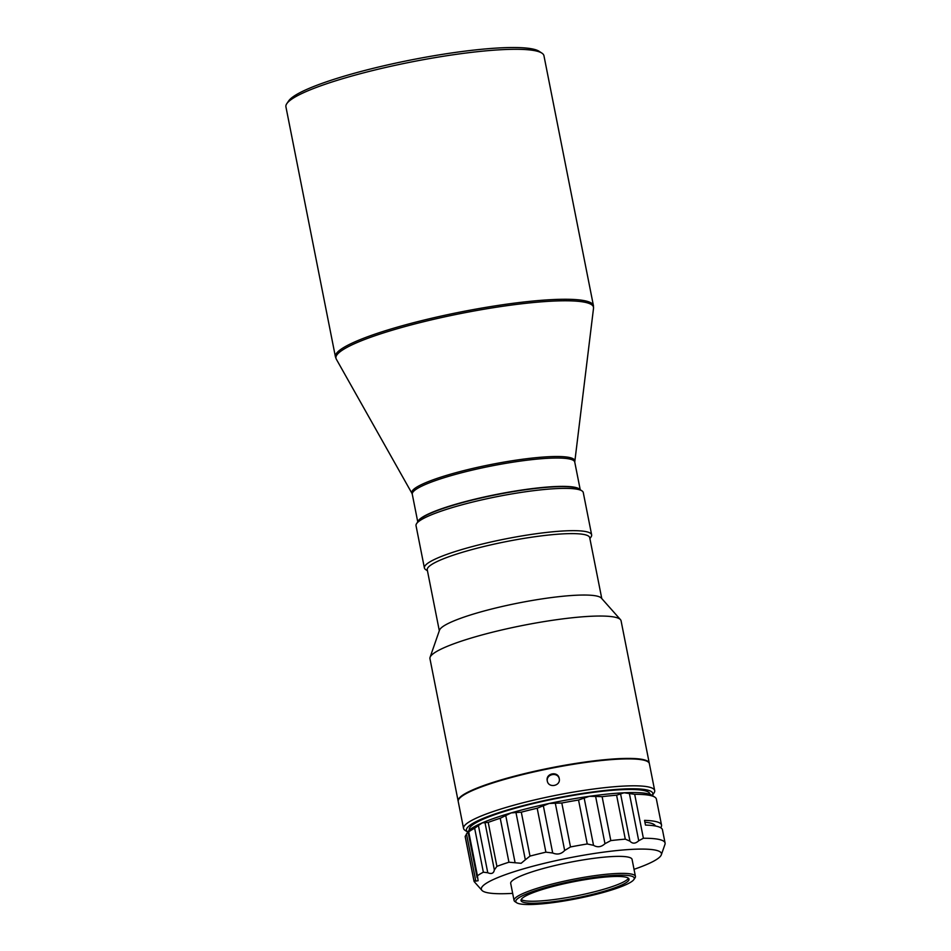 <?xml version="1.0" encoding="UTF-8"?>
<svg xmlns="http://www.w3.org/2000/svg" width="951" height="951" viewBox="0 0 951 951"><rect width="100%" height="100%" fill="white"/><g stroke="black" fill="none" stroke-linecap="round" stroke-linejoin="round"><path stroke-width="1.43" d="M417.953 521.647A82.808 12.363 -11.2 0 1 537.672 487.97A82.808 12.363 -11.2 0 1 579.955 489.563M476.154 51.83A131.523 19.638 -11.2 0 1 541.892 53.113A131.523 19.638 -11.2 0 1 543.948 55.729L593.448 305.711A131.523 19.638 168.8 0 0 525.653 301.8A131.523 19.638 168.8 0 0 396.626 327.346A131.523 19.638 168.8 0 0 335.418 356.803L285.918 106.821A131.523 19.638 -11.2 0 1 286.822 103.623A131.523 19.638 -11.2 0 1 476.154 51.83M286.822 103.623L288.724 100.854A129.086 19.27 -11.2 0 1 474.549 50.011A129.086 19.27 -11.2 0 1 539.074 51.283L541.892 53.113M416.609 523.597L418.511 520.815A82.808 12.363 -11.2 0 1 537.719 488.208A82.808 12.363 -11.2 0 1 579.123 489.016L581.941 490.859A85.245 12.732 168.8 0 0 539.324 490.015A85.245 12.732 168.8 0 0 416.609 523.597A85.245 12.732 168.8 0 0 416.027 525.665L424.396 567.949A85.245 12.732 168.8 0 0 425.727 569.649L427.439 570.766M589.905 538.599L591.058 536.911A85.245 12.732 168.8 0 0 591.641 534.842L583.272 492.559A85.245 12.732 168.8 0 0 581.941 490.859M591.641 534.842A85.245 12.732 168.8 0 0 547.693 532.31A85.245 12.732 168.8 0 0 464.076 548.858A85.245 12.732 168.8 0 0 424.396 567.949M439.314 630.739L427.261 569.839A82.808 12.363 -11.2 0 1 465.8 551.295A82.808 12.363 -11.2 0 1 547.027 535.211A82.808 12.363 -11.2 0 1 589.715 537.672L601.781 598.571M458.192 801.265A97.418 14.55 -11.2 0 1 458.132 801.027L429.947 658.651A97.418 14.55 -11.2 0 1 430.066 657.343L439.517 630.144A82.808 12.363 -11.2 0 1 559.2 596.634A82.808 12.363 -11.2 0 1 601.365 598.108L620.468 619.636A97.418 14.55 -11.2 0 1 621.074 620.813L649.271 763.189A97.418 14.55 -11.2 0 1 649.307 763.427M430.066 657.343A97.418 14.55 -11.2 0 1 441.335 648.986A97.418 14.55 -11.2 0 1 570.862 617.912A97.418 14.55 -11.2 0 1 620.468 619.636M652.291 795.476A94.981 14.182 168.8 0 0 603.814 790.602A94.981 14.182 168.8 0 0 505.361 810.621A94.981 14.182 168.8 0 0 467.654 832.042L465.087 830.378A97.418 14.55 168.8 0 1 463.565 828.44A97.418 14.55 168.8 0 1 508.904 806.614A97.418 14.55 168.8 0 1 604.479 787.69A97.418 14.55 168.8 0 1 654.692 790.59A97.418 14.55 168.8 0 1 654.026 792.968L652.291 795.488M547.265 780.866C548.394 788.522 561.078 786.025 559.212 778.5L559.212 778.5C558.059 770.774 545.387 773.282 547.265 780.866L547.265 780.854M654.692 790.59L649.367 763.665A97.418 14.55 168.8 0 0 647.845 761.727A97.418 14.55 168.8 0 0 599.142 760.764A97.418 14.55 168.8 0 0 458.893 799.137A97.418 14.55 168.8 0 0 458.227 801.503L463.565 828.44M647.845 761.727L647.274 761.359A96.931 14.467 168.8 0 0 598.821 760.396A96.931 14.467 168.8 0 0 459.274 798.578L458.893 799.137M458.132 801.027A97.418 14.55 -11.2 0 1 469.532 791.363A97.418 14.55 -11.2 0 1 575.712 763.427A97.418 14.55 -11.2 0 1 649.271 763.189M628.492 878.296A55.194 8.238 -11.2 0 1 548.953 900.181A55.194 8.238 -11.2 0 1 548.941 900.181A55.194 8.238 -11.2 0 1 521.207 899.539M516.726 902.772L515.038 901.667A61.863 9.237 -11.2 0 1 514.063 900.431L510.699 883.42A61.863 9.237 -11.2 0 1 517.938 877.286A61.863 9.237 -11.2 0 1 585.364 859.549A61.863 9.237 -11.2 0 1 632.07 859.395L635.434 876.406A61.863 9.237 -11.2 0 1 635.018 877.904L633.865 879.568A60.4 9.023 -11.2 0 1 546.92 903.367A60.4 9.023 -11.2 0 1 516.726 902.772A60.4 9.023 -11.2 0 1 540.168 889.149A60.4 9.023 -11.2 0 1 603.148 876.311A60.4 9.023 -11.2 0 1 633.865 879.568M514.063 900.431A61.863 9.237 -11.2 0 1 521.303 894.297A61.863 9.237 -11.2 0 1 603.552 874.563A61.863 9.237 -11.2 0 1 635.434 876.406M549.416 902.166A55.039 8.214 168.8 0 0 629.039 879.235A55.039 8.214 168.8 0 0 600.652 877.511A55.039 8.214 168.8 0 0 546.409 888.27A55.039 8.214 168.8 0 0 521.053 900.609A55.039 8.214 168.8 0 0 549.416 902.166M629.942 841.159L625.294 839.139A97.418 14.55 -11.2 0 0 610.815 840.601L602.114 796.665A97.418 14.55 -11.2 0 1 616.593 795.191L620.587 793.907L629.942 841.159C632.51 843.929 635.446 843.799 638.727 840.732L643.387 838.259A97.418 14.55 -11.2 0 1 650.722 838.425A97.418 14.55 -11.2 0 1 665.082 843.038A97.418 14.55 -11.2 0 1 664.963 844.357L661.325 854.818A91.795 13.706 168.8 0 0 617.413 850.503A91.795 13.706 168.8 0 0 523.835 868.75A91.795 13.706 168.8 0 0 481.907 890.338A91.795 13.706 168.8 0 0 512.66 893.358M660.672 827.703A97.418 14.55 168.8 0 0 661.527 825.076A97.418 14.55 168.8 0 0 647.167 820.475A97.418 14.55 168.8 0 0 644.54 820.368L645.479 825.088A97.418 14.55 -11.2 0 1 648.095 825.195A97.418 14.55 -11.2 0 1 662.467 829.807L665.082 843.038M643.387 838.259L634.686 794.323A97.418 14.55 -11.2 0 1 642.02 794.489A97.418 14.55 -11.2 0 1 654.859 797.164A97.418 14.55 -11.2 0 1 656.38 799.09L661.527 825.076M634.032 869.321A91.795 13.706 168.8 0 0 661.325 854.818M610.815 840.601L604.979 843.692L595.623 796.439L589.37 796.308L584.176 798.079L593.531 845.32C597.466 847.65 601.282 847.103 604.979 843.692M593.531 845.32L587.242 843.965A97.418 14.55 -11.2 0 0 570.505 846.949L564.656 850.467L555.301 803.215L549.214 803.464L543.342 805.759L552.697 852.999C557.357 854.937 561.34 854.081 564.656 850.467M496.909 866.361L488.22 822.413L482.288 822.853L478.412 825.504L487.768 872.745C491.548 874.314 493.735 873.363 494.354 869.903L496.909 866.361A97.418 14.55 168.8 0 1 508.94 862.212L521.124 863.294L525.332 859.787L515.977 812.546L521.303 812.166A97.418 14.55 -11.2 0 1 537.184 808.231L545.886 852.167L552.697 852.999M545.886 852.167A97.418 14.55 168.8 0 0 530.004 856.102L525.332 859.787M649.985 794.358L649.937 794.037A92.081 13.742 168.8 0 0 602.458 791.256A92.081 13.742 168.8 0 0 511.983 809.182A92.081 13.742 168.8 0 0 469.283 829.807L469.354 830.116M655.382 826.003A91.237 13.623 168.8 0 0 644.897 822.187M602.114 796.665L595.623 796.439M570.505 846.949L561.803 803.001A97.418 14.55 -11.2 0 1 578.541 800.029L584.176 798.079M561.803 803.001L555.301 803.215M537.184 808.231L543.342 805.759M515.977 812.546L511.139 812.903L500.238 818.264A97.418 14.55 -11.2 0 0 488.22 822.413M487.768 872.745L483.358 872.198A97.418 14.55 -11.2 0 0 477.426 875.788L478.115 880.733L475.833 881.113L473.907 880.269A97.418 14.55 -11.2 0 0 473.943 880.876L465.241 836.939A97.418 14.55 -11.2 0 1 465.205 836.333L473.907 880.269M478.412 825.504L474.656 828.262L483.358 872.198M477.426 875.788L468.724 831.852A97.418 14.55 -11.2 0 1 474.656 828.262M634.686 794.323L624.094 792.777A94.981 14.182 168.8 0 0 589.37 796.308A94.981 14.182 168.8 0 0 549.214 803.464A94.981 14.182 -11.2 0 0 511.139 812.903A94.981 14.182 168.8 0 0 482.288 822.853A94.981 14.182 168.8 0 0 468.07 831.459L468.724 831.852L467.821 831.792A94.981 14.182 168.8 0 0 467.785 831.84M467.821 831.792A94.981 14.182 168.8 0 1 468.07 831.459L465.205 836.333M481.907 890.338L474.561 882.053A97.418 14.55 -11.2 0 1 473.943 880.876M654.859 797.164L652.041 795.321A94.981 14.182 168.8 0 0 624.094 792.777L620.587 793.907M547.407 781.579C545.517 773.959 558.213 771.463 559.354 779.214M574.713 461.187A83.046 12.399 -11.2 0 0 531.882 458.109A83.046 12.399 -11.2 0 0 448.729 474.727A83.046 12.399 -11.2 0 0 411.985 493.414L412.282 494.247A82.808 12.363 -11.2 0 1 450.833 475.702A82.808 12.363 -11.2 0 1 532.061 459.618A82.808 12.363 -11.2 0 1 574.749 462.079L593.531 308.183A131.286 19.602 -11.2 0 0 525.832 303.31A131.286 19.602 -11.2 0 0 394.368 329.593A131.286 19.602 -11.2 0 0 336.285 359.121L335.418 356.803M616.593 795.191L625.294 839.139M578.541 800.029L587.242 843.965M521.303 812.166L530.004 856.102M505.742 815.506L515.097 862.747M508.94 862.212L500.238 818.264M494.354 869.903L484.998 822.663M466.477 833.861L475.833 881.113M638.727 840.732L629.372 793.479M580.229 489.741L574.749 462.079M468.094 832.066L477.093 877.5M593.448 305.711L593.531 308.183M411.985 493.414L336.285 359.121M417.762 521.909L412.282 494.247"/></g></svg>
